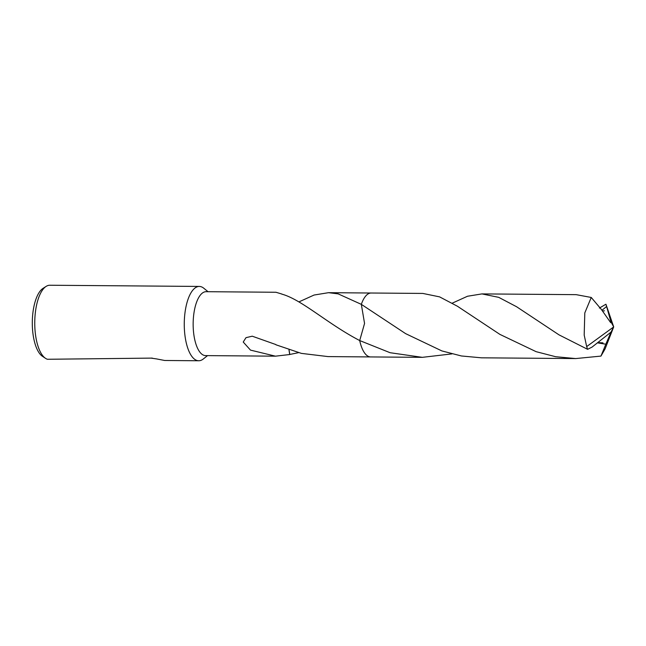 <?xml version="1.0" encoding="UTF-8"?>
<svg xmlns="http://www.w3.org/2000/svg" width="646" height="646" viewBox="0 0 646 646"><rect width="100%" height="100%" fill="white"/><g stroke="black" fill="none" stroke-linecap="round" stroke-linejoin="round"><path stroke-width="0.97" d="M208.06 291.709L203.773 288.221A37.161 14.761 90.5 0 0 199.315 286.436A37.161 14.761 90.5 0 0 195.439 287.712A37.161 14.761 90.5 0 0 184.352 328.394A37.161 14.761 90.5 0 0 198.718 360.759A37.161 14.761 90.5 0 0 202.602 359.491A37.161 14.761 90.5 0 0 203.207 359.047L207.552 355.623M298.904 301.908L314.077 295.036L328.539 292.678L338.157 293.873L361.332 304.355L364.554 323.428L359.709 340.555C327.562 323.848 301.722 299.526 281.817 294.124A31.961 12.694 -89.5 0 1 281.898 294.051L275.963 292.258L206.098 291.693A31.961 12.694 90.5 0 0 202.755 292.791A31.961 12.694 90.5 0 0 193.227 327.78A31.961 12.694 90.5 0 0 205.581 355.607L275.454 356.172L250.486 350.108L243.235 342.033L245.997 337.664L252.247 336.195L275.85 344.552A31.961 12.694 90.5 0 0 275.931 344.786L301.359 353.378L328.031 356.592L370.465 356.931M199.315 286.436L49.815 285.241A37.161 14.761 90.5 0 0 46.116 286.396A37.161 14.761 90.5 0 0 45.931 286.509A37.161 14.761 90.5 0 0 34.755 322.524A37.161 14.761 90.5 0 0 45.543 358.352A37.161 14.761 90.5 0 0 47.424 359.273L152.286 358.102M43.201 288.253A35.102 13.937 90.5 0 0 43.032 288.358A35.102 13.937 90.5 0 0 42.854 288.479A35.102 13.937 90.5 0 0 32.3 322.491A35.102 13.937 90.5 0 0 42.483 356.334L45.543 358.352M364.772 297.241A31.961 12.694 90.5 0 0 361.332 304.355L405.615 333.635L441.872 350.923L461.422 355.97L481.432 357.819L575.699 358.57L555.649 356.713L536.132 351.674L499.891 334.386L457.457 306.261L439.587 296.869L422.815 293.429L371.151 293.018A31.961 12.694 90.5 0 0 361.332 304.355A31.961 12.694 90.5 0 1 367.808 294.108M298.5 352.676L289.779 354.46A31.961 12.694 -89.5 0 1 289.699 354.533L275.454 356.172M451.901 353.903L422.306 357.343L390.063 352.708L359.701 340.555A31.961 12.694 90.5 0 0 364.328 352.603M422.306 357.343L370.634 356.931A31.961 12.694 90.5 0 1 359.709 340.563A31.961 12.694 90.5 0 0 367.477 355.889M289.779 354.46L289.053 349.89M289.699 354.533L288.98 349.866M156.275 358.861L164.706 360.484L198.718 360.759M151.503 358.175L156.34 358.885M599.383 308.077L605.916 304.234L606.61 306.511L601.959 310.266M606.61 306.511L610.866 321.668L613.7 326.916L606.449 305.703A31.961 12.694 90.5 0 0 605.916 304.242M452.297 303.135L467.51 296.248L481.94 293.906L498.712 297.346L516.598 306.745L559.016 334.862L587.618 349.325L592.051 347.096L610.987 332.125L613.7 326.916L605.1 348.88L600.958 356.091L575.699 358.57M610.866 321.668L613.7 326.916L586.673 346.587A31.961 12.694 90.5 0 0 587.618 349.325M586.673 346.587L584.186 335.056L584.808 312.89L591.243 297.459L576.208 294.657L481.94 293.906M610.777 321.676L610.712 322.685L601.394 309.474L591.243 297.459M359.709 340.563L364.554 323.444L361.332 304.355M597.607 342.881L605.827 344.205L600.958 356.091M611.1 331.907L605.827 344.205M43.032 288.358L46.116 286.396M370.974 293.018L328.539 292.678M602.443 310.96L604.462 310.815M602.976 342.856L597.994 342.582"/></g></svg>
